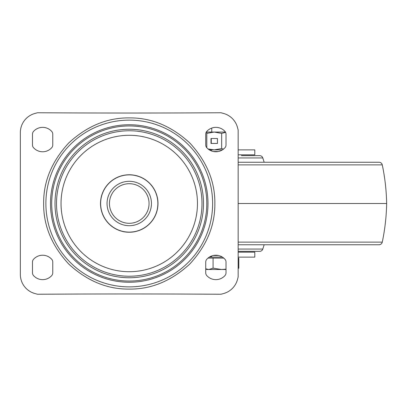 <?xml version="1.0" encoding="UTF-8"?>
<svg xmlns="http://www.w3.org/2000/svg" width="407" height="407" viewBox="0 0 407 407"><rect width="100%" height="100%" fill="white"/><g stroke="black" fill="none" stroke-linecap="round" stroke-linejoin="round"><path stroke-width="0.61" d="M241.448 155.652L259.661 155.652L241.448 155.652M264.174 162.251L262.805 157.952A3.302 3.302 0 0 0 259.661 155.652M238.151 162.251L379.039 162.251A3.302 3.302 0 0 1 382.27 164.871L238.151 164.871M238.151 203.5L386.65 203.5A206.252 206.252 0 0 0 382.27 164.871M238.151 242.129L382.27 242.129A206.252 206.252 0 0 0 386.65 203.5M382.27 242.129A3.302 3.302 0 0 1 379.039 244.749L238.151 244.749M238.151 249.048L262.805 249.048L264.174 244.749M262.805 249.048A3.302 3.302 0 0 1 259.661 251.348L238.151 251.348M218.32 255.474L213.431 255.474M213.431 151.526L218.32 151.526M209.335 257.127L222.41 257.127L209.335 257.127M207.992 258.114L223.758 258.114M238.151 258.114L238.797 258.114L238.797 268.172L238.151 268.523M205.728 268.879L206.802 269.5L221.652 269.5L213.075 268.172L208.791 269.5L205.728 268.798M226.022 269.5L221.652 269.5L226.022 269.134M206.451 269.083L208.791 269.5M213.075 258.114L213.075 268.172M225.442 132.056L206.802 132.056L206.802 147.731M206.802 133.379L214.224 132.056L221.652 133.379L221.652 148.55L223.494 149.104M209.335 149.873L222.41 149.873L209.335 149.873L214.224 149.873L221.652 148.55M217.44 138.492L211.009 138.492L211.009 143.442L217.44 143.442L217.44 138.492L211.258 138.492L211.258 143.442L217.44 143.442M208.053 148.942L214.224 149.873M221.652 133.379L225.605 132.361M129.248 125.951A77.549 77.549 0 0 1 206.802 203.5A77.549 77.549 0 0 1 129.248 281.049A77.549 77.549 0 0 1 51.699 203.5A77.549 77.549 0 0 1 129.248 125.951M129.248 277.752A74.252 74.252 0 0 1 55.001 203.5A74.252 74.252 0 0 1 129.248 129.248A74.252 74.252 0 0 1 203.5 203.5A74.252 74.252 0 0 1 129.248 277.752M129.248 289.092C107.316 289.357 87.139 281.003 68.727 264.026C51.75 245.609 43.391 225.437 43.656 203.5C43.391 181.568 51.75 161.391 68.727 142.974C87.139 125.997 107.316 117.643 129.248 117.908C151.185 117.643 171.357 125.997 189.774 142.974C206.751 161.391 215.11 181.563 214.845 203.5C215.11 225.432 206.751 245.609 189.774 264.026C171.362 281.003 151.185 289.357 129.248 289.092M201.989 203.5A72.741 72.741 0 0 0 129.248 130.759A72.741 72.741 0 0 0 56.512 203.5A72.741 72.741 0 0 0 129.248 276.241A72.741 72.741 0 0 0 201.989 203.5M226.022 272.832A4.126 4.126 0 0 1 224.969 275.585A12.21 12.21 0 0 1 206.781 275.585A4.126 4.126 0 0 1 205.728 272.832L205.728 262.042A4.126 4.126 0 0 1 206.781 259.29A12.21 12.21 0 0 1 224.969 259.29A4.126 4.126 0 0 1 226.022 262.042L226.022 272.832M224.969 131.415A4.126 4.126 0 0 1 226.022 134.168L226.022 144.958A4.126 4.126 0 0 1 224.969 147.71A12.21 12.21 0 0 1 206.781 147.71A4.126 4.126 0 0 1 205.728 144.958L205.728 134.168A4.126 4.126 0 0 1 206.781 131.415A12.21 12.21 0 0 1 224.969 131.415M33.532 147.71A4.126 4.126 0 0 1 32.479 144.958L32.479 134.168A4.126 4.126 0 0 1 33.532 131.415A12.21 12.21 0 0 1 51.72 131.415A4.126 4.126 0 0 1 52.773 134.168L52.773 144.958A4.126 4.126 0 0 1 51.72 147.71A12.21 12.21 0 0 1 33.532 147.71M33.532 275.585A4.126 4.126 0 0 1 32.479 272.832L32.479 262.042A4.126 4.126 0 0 1 33.532 259.29A12.21 12.21 0 0 1 51.72 259.29A4.126 4.126 0 0 1 52.773 262.042L52.773 272.832A4.126 4.126 0 0 1 51.72 275.585A12.21 12.21 0 0 1 33.532 275.585M20.35 274.45A19.801 19.801 0 0 0 35.027 293.574L37.546 294.251A14563.126 14563.126 0 0 1 220.955 294.251L223.474 293.574A19.801 19.801 0 0 0 237.474 279.573L238.151 277.055L238.151 129.945L237.474 127.427A19.801 19.801 0 0 0 223.474 113.426L220.955 112.749A14563.126 14563.126 0 0 1 37.546 112.749L35.027 113.426A19.801 19.801 0 0 0 20.35 132.55L20.35 274.45M149.048 203.5A19.801 19.801 0 0 0 129.248 183.699A19.801 19.801 0 0 0 109.452 203.5A19.801 19.801 0 0 0 129.248 223.301A19.801 19.801 0 0 0 149.048 203.5M151.45 203.5A22.202 22.202 0 0 0 129.248 181.298A22.202 22.202 0 0 0 107.046 203.5A22.202 22.202 0 0 0 129.248 225.702A22.202 22.202 0 0 0 151.45 203.5M129.248 135.287A68.213 68.213 0 0 1 197.461 203.5A68.213 68.213 0 0 1 129.248 271.713A68.213 68.213 0 0 1 61.035 203.5A68.213 68.213 0 0 1 129.248 135.287M129.248 174.761A28.739 28.739 0 0 1 157.987 203.5A28.739 28.739 0 0 1 129.248 232.239A28.739 28.739 0 0 1 100.509 203.5A28.739 28.739 0 0 1 129.248 174.761M129.248 174.878A28.622 28.622 0 0 1 157.87 203.5A28.622 28.622 0 0 1 129.248 232.122A28.622 28.622 0 0 1 100.631 203.5A28.622 28.622 0 0 1 129.248 174.878M238.151 149.873L254.813 149.873L254.813 154.823L238.151 154.823M238.151 252.177L254.813 252.177L254.813 257.127L238.151 257.127M262.805 157.952L238.151 157.952M214.458 255.311L217.292 255.311M217.292 151.689L214.458 151.689M45.879 203.5A83.374 83.374 0 0 1 129.248 120.126A83.374 83.374 0 0 1 212.622 203.5A83.374 83.374 0 0 1 129.248 286.874A83.374 83.374 0 0 1 45.879 203.5M207.997 203.5A78.749 78.749 0 0 0 129.248 124.751A78.749 78.749 0 0 0 50.499 203.5A78.749 78.749 0 0 0 129.248 282.249A78.749 78.749 0 0 0 207.997 203.5M211.752 128.073L211.752 132.056M238.151 268.549L238.797 268.172M211.752 256.135L210.76 257.127M211.34 150.9L211.34 149.873M211.34 257.127L211.34 256.1"/></g></svg>
